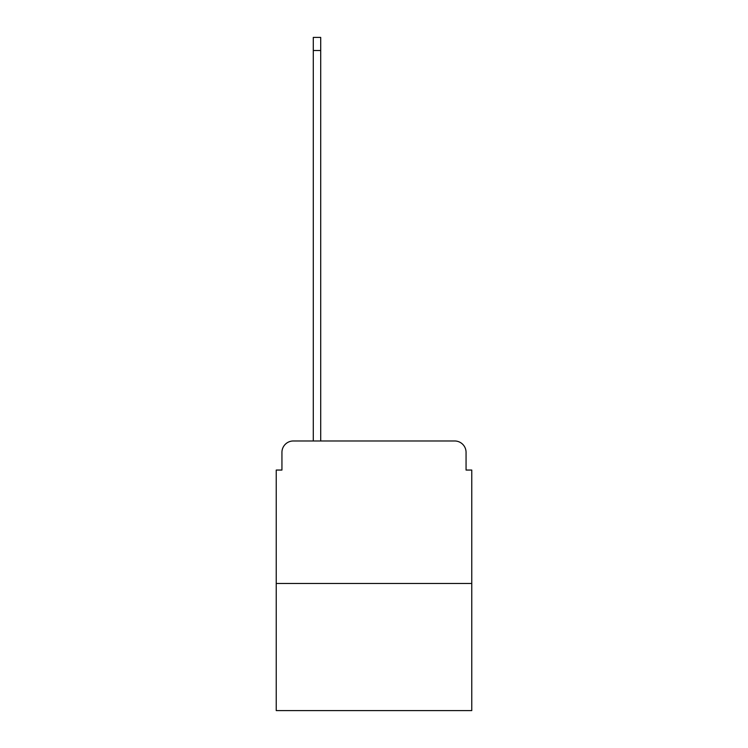 <?xml version="1.0" encoding="UTF-8"?>
<svg xmlns="http://www.w3.org/2000/svg" width="748" height="748" viewBox="0 0 748 748"><rect width="100%" height="100%" fill="white"/><g stroke="black" fill="none" stroke-linecap="round" stroke-linejoin="round"><path stroke-width="1.12" d="M281.94 452.381L281.94 470.053L281.94 452.381A11.398 11.398 0 0 1 293.338 440.974L313.29 440.974L313.29 37.4L320.705 37.4L320.705 440.974L329.541 440.974M471.764 583.487L276.236 583.487L276.236 710.6L471.764 710.6L471.764 470.053L466.06 470.053L466.06 452.381A11.398 11.398 0 0 0 454.662 440.974L293.338 440.974M276.236 583.487L276.236 470.053L281.94 470.053M418.459 440.974L454.662 440.974M466.06 470.053L466.06 452.381M313.29 50.509L320.705 50.509"/></g></svg>
